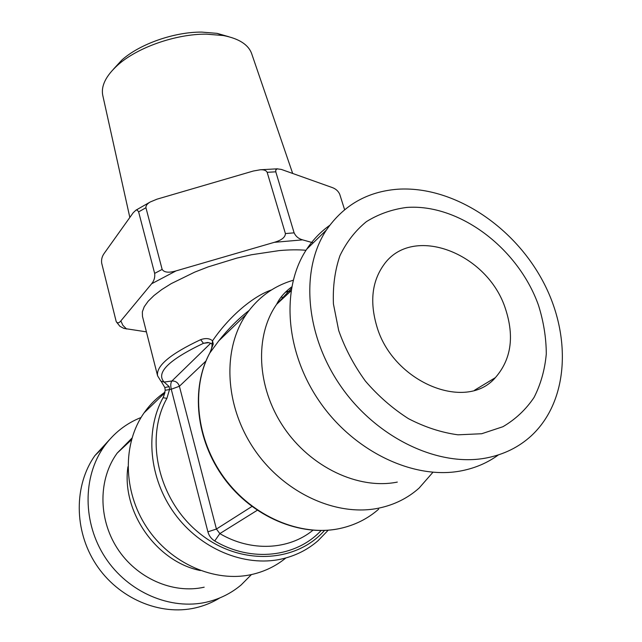 <?xml version="1.0" encoding="UTF-8"?>
<svg xmlns="http://www.w3.org/2000/svg" width="642" height="642" viewBox="0 0 642 642"><rect width="100%" height="100%" fill="white"/><g stroke="black" fill="none" stroke-linecap="round" stroke-linejoin="round"><path stroke-width="0.96" d="M481.685 433.735L457.995 434.819C441.375 432.556 424.86 427.171 408.456 418.664C392.543 408.489 378.186 395.962 365.394 381.083C353.87 365.194 344.971 348.341 338.695 330.526L333.431 303.987C332.716 286.597 334.883 270.499 339.939 255.709C346.519 242.018 355.347 230.663 366.422 221.626C378.515 214.123 391.861 209.404 406.458 207.462C458.845 203.418 517.998 247.804 538.437 305.143C543.589 321.506 546.206 337.764 546.294 353.919C544.857 369.696 540.789 384.181 534.08 397.398C525.926 409.54 515.534 419.322 502.911 426.721L481.685 433.735M376.629 325.703C369.728 301.748 372.031 281.581 383.531 265.202C412.012 223.601 488.04 252.828 505.631 309.316C514.523 336.833 511.104 359.608 495.367 377.64C465.699 412.501 392.142 381.717 376.629 325.703M486.877 457.866C438.606 467.545 376.557 438.021 340.75 386.155C304.79 334.354 300.384 269.142 326.401 230.037C343.639 205.135 367.425 191.533 397.759 189.221C451.101 185.731 510.599 223.4 541.158 278.074C571.805 332.604 569.855 400.199 531.175 435.918C518.937 447.081 504.171 454.4 486.877 457.866M329.651 225.39C320.671 231.754 313.023 239.707 306.691 249.232C280.963 287.68 284.831 351.294 319.564 401.579C354.151 451.928 414.523 480.385 461.887 470.73C475.586 467.978 487.759 462.697 498.417 454.897M475.955 389.766L476.404 389.108M209.661 353.212L218.753 340.87L246.247 314.371C222.349 349.079 224.419 405.238 254.015 448.999C283.483 492.815 336.328 517.131 378.973 508.095C394.437 504.805 407.798 498.144 419.066 488.121L432.917 472.295M246.247 314.371C258.148 297.35 273.789 285.979 293.185 280.257M218.753 340.87C228.343 328.808 238.431 318.697 249.008 310.535M285.794 291.813L291.051 290.682M212.02 345.115L212.534 340.822C209.621 338.31 205.665 337.925 200.665 339.666C170.282 353.959 155.926 366.004 157.595 375.811L142.468 316.354L142.355 311.803L144.225 306.756L148.101 301.299L153.96 295.545L161.704 289.606L171.213 283.636L194.711 272.128L208.168 266.887L236.89 258.092L251.447 254.754L279.15 250.605C289.293 249.698 298.241 249.594 306.017 250.284M339.995 528.478C300.392 537.153 252.362 516.882 224.058 478.306C195.698 439.77 190.602 388.209 209.814 352.931C211.282 349.786 212.02 347.137 212.02 345.003L213.248 344.064L212.534 340.822C229.78 315.607 253.622 296.01 271.606 289.887M211.659 343.911C211.555 343.438 210.191 342.964 207.567 342.491L203.442 343.31L200.665 339.666M378.668 509.17C367.689 518.816 354.761 525.26 339.883 528.502C300.512 536.985 252.531 516.553 224.275 477.905C195.954 439.272 190.915 387.832 209.894 352.843L213.248 344.064M321.112 530.549C296.163 557.296 251.295 562.697 214.725 540.957C211.282 538.855 209.011 535.821 207.904 531.833L171.254 389.229C170.443 385.417 170.66 382.672 171.92 380.987L164.143 382.07L169.167 386.604L169.552 389.469L166.896 398.369L163.06 397.695C144.867 430.549 148.832 478.129 174.528 513.504C200.176 548.902 244.401 567.287 281.332 559.078C295.288 555.94 307.494 549.841 317.959 540.789L328.198 530.22M164.777 393.121L163.068 397.695L164.898 392.599M169.167 386.604L164.858 387.551L165.211 390.368M210.68 343.253L171.92 380.987C175.595 380.858 178.083 382.616 179.399 386.259L171.254 389.229L165.219 390.28L163.774 396.154L164.729 392.936L144.113 412.822C149.931 404.572 156.881 397.679 164.986 392.142M208.867 342.627L203.442 343.31C168.718 359.897 155.621 372.817 164.143 382.07L160.877 381.147L157.595 375.811M144.113 412.822C122.526 443.349 122.75 490.953 146.633 527.202C170.411 563.499 214.677 582.92 251.808 574.486C264.632 571.565 275.988 566.051 285.875 557.954M204.172 587.189C172.939 594.283 136.377 578.209 117.181 548.164C97.905 518.15 98.491 478.571 117.197 453.091L131.955 438.109M219.813 597.927C212.35 602.509 204.268 605.815 195.569 607.838C159.954 616.208 118.144 598.36 95.979 564.31C73.718 530.3 73.999 485.127 94.88 455.627L103.827 446.912C82.674 476.862 82.505 522.853 105.264 557.545C127.935 592.285 170.547 610.55 206.732 602.092C219.7 599.042 231.168 593.328 241.135 584.958L251.431 574.574M103.827 446.912C113.562 433.27 125.976 423.471 141.063 417.501M94.88 455.627L109.421 439.77M228.873 36.746L217.092 33.36L201.74 32.1C174.151 31.867 139.33 44.162 121.731 60.171L113.433 69.2M217.092 33.36L223.304 35.527L206.315 34.146C175.748 33.898 136.987 47.58 117.558 65.251C105.85 75.949 100.922 85.98 102.76 95.345L129.836 217.469M223.304 35.527C238.864 38.56 248.302 44.555 251.608 53.503L292.68 173.46M344.602 209.693L339.722 194.261C338.27 191.059 335.758 188.82 332.203 187.536L281.308 169.408L277.2 168.862L275.795 169.913L275.787 171.815L267.16 172.321C266.181 170.419 263.918 169.576 260.371 169.769L253.325 171.021L156.961 199.18L150.228 201.989C147.203 203.731 145.774 205.641 145.935 207.727L162.145 269.415C164.183 272.505 168.822 272.994 176.052 270.892L151.624 283.764C154.136 280.747 155.139 277.288 154.65 273.396L138.624 211.892L137.292 210.062L135.935 210.167L133.223 212.719L104.108 253.502C102.03 256.431 101.219 259.641 101.677 263.132L116.186 321.514C117.398 323.432 118.955 323.231 120.856 320.904L151.624 283.764M176.052 270.892L274.311 242.331C281.621 240.196 285.321 237.283 285.409 233.576L267.16 172.321M313.248 242.845L302.591 239.859C298.602 238.752 295.785 236.408 294.116 232.845L275.787 171.815M146.416 331.858L123.826 328.391L119.885 326.272L116.451 321.971M397.31 482.094C358.445 489.942 310.263 467.151 283.435 426.898C256.487 386.709 254.657 335.509 276.662 304.284L291.436 288.402M166.896 398.369C144.635 437.94 157.82 498.986 198.234 532.266C238.383 565.915 295.36 563.644 324.507 530.452M205.922 361.061L179.399 386.259L216.418 529.04L251.905 506.498M207.904 531.833L216.418 529.04L219.837 533.606L257.233 510.294M214.725 540.957L219.837 533.606C250.95 552.056 288.796 550.058 312.887 530.276M200.376 570.545C156.126 561.678 121.338 511.265 127.935 466.758M138.624 211.892L145.935 207.727M294.116 232.845L285.409 233.576M154.65 273.396L162.145 269.415M274.311 242.331L302.591 239.859M126.586 329.041L122.839 325.277L120.856 320.904M306.691 249.232L326.401 230.037M291.709 286.91C284.727 292.07 279.711 297.856 276.662 304.284L291.019 290.882M290.762 291.123L285.393 292.206M219.307 340.172L218.673 340.982M161.327 381.581L164.858 387.551M117.197 453.091L131.482 439.77M495.367 377.64L474.615 390.192M281.742 296.355L282.472 298.859M121.731 60.171L117.558 65.251M260.371 169.769L277.48 168.806M135.935 210.167L150.228 201.989"/></g></svg>
